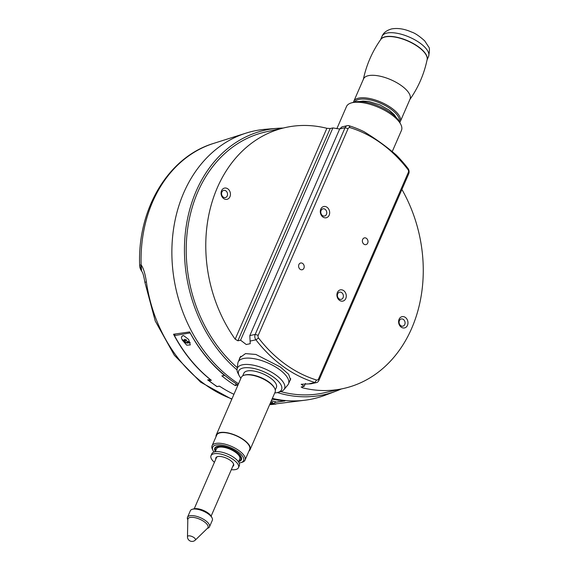 <?xml version="1.0" encoding="UTF-8"?>
<svg xmlns="http://www.w3.org/2000/svg" width="569" height="569" viewBox="0 0 569 569"><rect width="100%" height="100%" fill="white"/><g stroke="black" fill="none" stroke-linecap="round" stroke-linejoin="round"><path stroke-width="0.85" d="M274.742 392.951A23.372 9.36 -156.5 0 0 277.772 392.454L280.382 391.707A25.705 10.292 -156.5 0 0 283.903 389.651L287.786 385A27.426 10.982 -156.5 0 0 288.476 383.897A27.426 10.982 -156.5 0 0 279.279 369.409A27.426 10.982 -156.5 0 0 238.169 362.026A27.426 10.982 -156.5 0 0 237.835 363.278L237.081 369.288A25.705 10.292 -156.5 0 0 237.977 373.264L239.208 375.689A23.372 9.36 -156.5 0 0 240.922 378.243M283.903 389.651A25.705 10.292 -156.5 0 0 275.929 375.035A25.705 10.292 -156.5 0 0 251.214 364.807A25.705 10.292 -156.5 0 0 237.081 369.288M277.772 392.454A23.372 9.36 -156.5 0 0 273.717 377.29A23.372 9.36 -156.5 0 0 248.056 367.681A23.372 9.36 -156.5 0 0 239.208 375.689M242.707 375.86L243.845 373.243A17.746 7.105 23.5 0 1 270.446 378.022A17.746 7.105 -156.5 0 1 276.399 387.397L275.261 390.014M244.265 375.206L245.04 374.985A17.746 7.105 23.5 0 1 268.76 381.899A17.746 7.105 -156.5 0 1 274.315 387.717L274.685 388.435A18.436 7.383 -156.5 0 0 268.909 382.389A18.436 7.383 23.5 0 0 244.265 375.206A18.436 7.383 23.5 0 0 241.277 377.425L216.263 434.951A18.436 7.383 23.5 0 1 243.902 439.908A18.436 7.383 -156.5 0 1 250.083 449.652A18.436 7.383 -156.5 0 1 249.009 450.975M250.083 449.652L275.097 392.126A18.436 7.383 -156.5 0 0 274.685 388.435M216.035 436.636A18.436 7.383 23.5 0 1 216.263 434.951M212.059 445.783L216.689 435.129A17.98 7.198 23.5 0 1 243.632 439.972A17.98 7.198 -156.5 0 1 249.663 449.467L245.026 460.122A17.98 7.198 -156.5 0 0 239.001 450.62A17.98 7.198 23.5 0 0 212.059 445.783A17.98 7.198 23.5 0 0 212.457 449.389L213.069 450.584A16.828 6.736 23.5 0 1 219.435 444.823A16.828 6.736 23.5 0 1 237.906 451.743A16.828 6.736 -156.5 0 1 240.829 462.654L242.117 462.284A17.98 7.198 -156.5 0 0 245.026 460.122M239.129 462.967A16.828 6.736 -156.5 0 0 240.829 462.654M214.001 452.042A16.828 6.736 23.5 0 1 213.069 450.584M215.367 451.466A14.517 5.811 23.5 0 1 215.822 446.971A14.517 5.811 23.5 0 1 236.569 452.042A14.517 5.811 -156.5 0 1 241.59 458.18A14.517 5.811 -156.5 0 1 238.617 461.573M216.369 446.672A13.855 5.548 -156.5 0 0 215.843 447.426L215.416 448.4A13.855 5.548 23.5 0 1 236.178 452.127A13.855 5.548 -156.5 0 1 240.822 459.446A13.855 5.548 -156.5 0 1 238.852 461.025M215.608 450.918A13.855 5.548 23.5 0 1 215.416 448.4M240.822 459.446L241.249 458.472A13.855 5.548 -156.5 0 0 241.434 457.568M215.246 451.743L216.497 448.863A12.674 5.078 23.5 0 1 235.495 452.277A12.674 5.078 -156.5 0 1 239.748 458.977L238.496 461.857M211.014 455.698L211.853 453.756A14.979 5.996 23.5 0 1 234.307 457.789A14.979 5.996 -156.5 0 1 239.336 465.705L238.489 467.64A14.979 5.996 -156.5 0 0 233.468 459.724A14.979 5.996 23.5 0 0 211.014 455.698A14.979 5.996 23.5 0 0 214.413 462.327M231.32 469.681A14.979 5.996 -156.5 0 0 238.489 467.64M215.829 459.076A9.68 3.876 23.5 0 1 217.443 456.644A9.68 3.876 23.5 0 1 230.381 460.413A9.68 3.876 -156.5 0 1 233.411 463.586A9.68 3.876 -156.5 0 1 232.735 466.431M217.714 456.573A9.218 3.691 -156.5 0 0 216.469 457.604L194.228 508.75M211.135 516.104L233.375 464.958A9.218 3.691 -156.5 0 0 233.276 463.344M212.066 517.89L211.334 516.453A10.605 4.246 -156.5 0 0 208.012 512.975A10.605 4.246 23.5 0 0 193.837 508.85L192.294 509.291A11.985 4.801 23.5 0 1 208.311 513.956A11.985 4.801 -156.5 0 1 212.066 517.89A11.985 4.801 -156.5 0 1 212.329 520.294L209.47 526.873A11.985 4.801 -156.5 0 0 205.452 520.543A11.985 4.801 23.5 0 0 187.486 517.321A11.985 4.801 23.5 0 0 187.82 519.838M187.486 517.321L190.352 510.734A11.985 4.801 23.5 0 1 192.294 509.291M207.401 528.352A11.985 4.801 -156.5 0 0 209.47 526.873M354.544 102.015A24.431 9.78 23.5 0 1 390.889 109.099A24.431 9.78 23.5 0 1 399.274 121.46M353.484 102.299A25.349 10.15 23.5 0 1 353.762 101.382A25.349 10.15 23.5 0 1 391.764 108.202A25.349 10.15 23.5 0 1 400.263 121.602A25.349 10.15 23.5 0 1 399.779 122.427M353.762 101.382L363.534 78.913A25.349 10.15 23.5 0 1 368.356 75.684A25.349 10.15 23.5 0 1 401.529 85.741A25.349 10.15 23.5 0 1 410.036 99.134L400.263 121.602M409.609 99.881C418.243 87.662 424.083 74.226 427.134 59.581A25.349 10.15 -156.5 0 0 412.418 43.28A25.349 10.15 -156.5 0 0 385.206 36.942A25.349 10.15 23.5 0 0 380.796 39.432C372.162 51.651 366.322 65.086 363.278 79.731M392.233 151.624L401.458 130.408A29.965 11.999 -156.5 0 0 400.789 124.405A29.965 11.999 -156.5 0 0 391.415 114.582A29.965 11.999 -156.5 0 0 351.358 102.911A29.965 11.999 -156.5 0 0 346.507 106.517L336.841 128.736M400.789 124.405L399.566 122.008A27.661 11.074 -156.5 0 0 390.91 112.939A27.661 11.074 -156.5 0 0 353.939 102.171L351.358 102.911M231.796 399.232L200.594 382.148L174.349 355.269L155.259 321.03L144.924 282.423A9.218 0.541 -8 0 1 146.397 281.918C145.209 273.945 143.516 268.348 141.311 265.126L141.126 264.841A9.218 1.273 178.2 0 0 139.675 265.581C137.236 209.356 168.168 157.016 213.624 143.402A134.135 107.705 77.4 0 0 141.126 264.841L141.596 270.951A9.218 6.479 -35.8 0 1 141.311 265.126M239.3 359.43L239.777 357.745L245.516 353.605L255.929 354.466L280.425 367.055L288.654 374.302L290.503 379.808L289.834 380.775M407.98 168.445A133.679 107.342 77.4 0 0 396.202 154.981C386.913 146.894 376.194 139.135 364.039 131.688A133.679 107.342 77.4 0 0 349.003 125.728A4.609 3.699 77.4 0 0 347.41 125.657A4.609 3.699 77.4 0 0 345.063 127.726L255.189 334.416A4.609 3.699 77.4 0 0 255.922 339.8A133.679 107.342 77.4 0 0 314.899 382.51A4.609 3.699 77.4 0 0 316.492 382.581A4.609 3.699 77.4 0 0 318.839 380.512L408.706 173.822A4.609 3.699 77.4 0 0 407.98 168.445L408.009 169.619A131.368 105.493 77.4 0 0 350.049 127.641A2.304 1.849 77.4 0 0 348.079 128.644L258.205 335.333A2.304 1.849 77.4 0 0 258.575 338.022A131.368 105.493 77.4 0 0 316.535 380A2.304 1.849 77.4 0 0 318.505 378.997L408.371 172.315A2.304 1.849 77.4 0 0 408.009 169.619M401.913 189.449A133.679 107.342 -102.6 0 1 343.591 388.478A133.679 107.342 -102.6 0 1 302.167 387.709L301.534 386.892L301.129 387.098M316.492 382.581L311.03 383.798L301.186 384.267L304.216 386.294L301.534 386.892M258.205 335.333L255.189 334.416L249.827 335.61L250.225 343.69L246.256 344.522L240.573 340.198L237.892 340.795L235.175 339.188A133.679 107.342 -102.6 0 1 285.453 127.527A133.679 107.342 -102.6 0 1 326.869 128.295L330.191 128.523L237.892 340.795M240.573 340.198L332.872 127.925L330.191 128.523M332.872 127.925L339.665 129.007M343.591 388.478L324.017 392.845A133.679 107.342 -102.6 0 1 280.766 391.593M237.287 367.674A133.679 107.342 -102.6 0 1 187.343 231.142A133.679 107.342 -102.6 0 1 265.872 131.887L285.453 127.527M341.208 389.011A135.522 108.821 -102.6 0 1 335.888 391.209A135.522 108.821 -102.6 0 1 277.338 392.567M283.07 128.053A135.522 108.821 77.4 0 0 277.316 128.324A135.522 108.821 77.4 0 0 186.561 224.044A135.522 108.821 77.4 0 0 237.045 369.907M335.888 391.209L325.112 395.249A137.136 110.116 -102.6 0 1 305.567 400.142A137.136 110.116 -102.6 0 1 272.373 398.392M238.525 383.755A137.136 110.116 -102.6 0 1 233.304 380.177A137.136 110.116 77.4 0 1 172.087 243.824A137.136 110.116 77.4 0 1 246.071 133.11A137.136 110.116 77.4 0 1 265.851 129.241L277.316 128.324M175.117 334.024L174.441 335.589L190.124 332.929A136.489 109.597 77.4 0 0 224.506 375.412L221.889 375.874A136.325 109.468 77.4 0 0 235.289 385.576L237.977 384.964L231.327 380.476C214.449 368.171 200.551 351.991 189.626 331.94L173.531 334.252C183.133 352.488 195.366 367.574 210.246 379.509L210.281 379.416M210.246 379.509L207.657 379.907L216.903 386.6L219.492 386.209L224.997 389.594M272.067 399.089L284.92 400.96L275.396 402.304M174.441 335.589A135.522 108.821 77.4 0 0 211.383 380.291L209.022 380.711A135.372 108.707 77.4 0 0 217.059 386.529L219.421 386.116A135.522 108.821 77.4 0 0 233.937 394.296M275.289 402.326L283.839 400.875M272.053 399.118A136.489 109.597 77.4 0 0 279.066 400.334M271.356 400.732L275.631 401.828M182.194 339.985L186.732 345.184L190.288 344.921L188.624 339.444L183.631 335.596L182.158 336.073L181.731 336.976M209.022 380.711L209.492 379.623M235.289 385.576L236.078 383.748M271.05 402.119L270.666 403.001L271.2 403.165L272.828 403.343L272.594 402.276L270.965 402.098A2.077 0.832 -156.5 0 0 270.816 401.97M275.695 401.714L274.905 402.731L272.885 403.734L270.986 403.748L270.126 403.563L271.015 403.748L270.73 403.272A2.077 0.832 -156.5 0 0 271.2 403.165M272.302 402.29L272.828 403.343M187.308 341.471L186.931 342.353L189.086 342.694L188.851 341.628L187.222 341.443A2.077 0.832 -156.5 0 0 186.952 341.229A2.077 0.832 -156.5 0 0 186.632 341.023L186.589 339.985L184.456 339.337L184.498 340.376A2.077 0.832 -156.5 0 0 184.029 340.475L182.642 339.743L182.877 340.81L185.572 342.638L187.244 343.1L190.266 342.702M184.264 341.549A2.077 0.832 -156.5 0 0 184.534 341.763A2.077 0.832 -156.5 0 0 184.854 341.976L187.272 343.1L186.988 342.616A2.077 0.832 -156.5 0 0 187.457 342.517M182.877 340.81L183.808 340.404M184.854 339.949L185.658 339.878L185.138 342.453M184.797 341.706L185.636 339.771M184.029 340.475L184.555 340.639L185.039 339.544M186.632 341.023L187.222 341.443M188.559 341.642L189.086 342.694M185.658 339.878L186.575 340.155M141.503 270.816L141.411 270.688A9.218 9.218 0 0 1 139.675 265.581M337.41 292.459A5.761 4.63 77.4 0 0 339.494 300.332A5.761 4.63 77.4 0 0 345.781 298.526A5.761 4.63 77.4 0 0 343.704 290.652A5.761 4.63 77.4 0 0 337.41 292.459M320.795 209.115A5.761 4.63 77.4 0 0 322.879 216.988A5.761 4.63 77.4 0 0 329.167 215.182A5.761 4.63 77.4 0 0 327.09 207.308A5.761 4.63 77.4 0 0 320.795 209.115M367.688 243.084A3.457 2.774 -102.6 0 1 365.931 244.634A3.457 2.774 -102.6 0 1 363.008 243.183A3.457 2.774 -102.6 0 1 362.666 239.442A3.457 2.774 -102.6 0 1 364.423 237.885A3.457 2.774 -102.6 0 1 367.354 239.343A3.457 2.774 -102.6 0 1 367.688 243.084M303.917 268.198A3.457 2.774 -102.6 0 1 302.153 269.756A3.457 2.774 -102.6 0 1 299.23 268.298A3.457 2.774 -102.6 0 1 298.889 264.564A3.457 2.774 -102.6 0 1 300.652 263.006A3.457 2.774 -102.6 0 1 303.576 264.464A3.457 2.774 -102.6 0 1 303.917 268.198M304.216 386.294L305.461 383.421M347.41 125.657L341.948 126.873L339.7 128.921L345.063 127.726L348.079 128.644M249.827 335.61L339.7 128.921M229.94 196.746A5.761 4.63 -102.6 0 1 223.645 198.553A5.761 4.63 -102.6 0 1 221.569 190.679A5.761 4.63 -102.6 0 1 227.856 188.872A5.761 4.63 -102.6 0 1 229.94 196.746M227.223 195.921A3.684 2.959 -102.6 0 1 225.345 197.578A3.684 2.959 -102.6 0 1 222.23 196.028A3.684 2.959 -102.6 0 1 221.867 192.045A3.684 2.959 77.4 0 1 223.745 190.38A3.684 2.959 77.4 0 1 226.867 191.938A3.684 2.959 77.4 0 1 227.223 195.921M399.097 319.259A5.761 4.63 77.4 0 0 401.181 327.132A5.761 4.63 77.4 0 0 407.475 325.326A5.761 4.63 77.4 0 0 405.391 317.452A5.761 4.63 77.4 0 0 399.097 319.259M399.402 320.624A3.684 2.959 77.4 0 0 399.758 324.607A3.684 2.959 77.4 0 0 402.88 326.158A3.684 2.959 77.4 0 0 404.758 324.501A3.684 2.959 -102.6 0 0 404.395 320.518A3.684 2.959 -102.6 0 0 401.28 318.96A3.684 2.959 -102.6 0 0 399.402 320.624M337.709 293.824A3.684 2.959 77.4 0 0 338.071 297.807A3.684 2.959 77.4 0 0 341.194 299.358A3.684 2.959 77.4 0 0 343.071 297.701A3.684 2.959 -102.6 0 0 342.709 293.718A3.684 2.959 -102.6 0 0 339.586 292.16A3.684 2.959 -102.6 0 0 337.709 293.824M321.094 210.48A3.684 2.959 77.4 0 0 321.457 214.463A3.684 2.959 77.4 0 0 324.579 216.021A3.684 2.959 77.4 0 0 326.457 214.357A3.684 2.959 -102.6 0 0 326.094 210.374A3.684 2.959 -102.6 0 0 322.972 208.816A3.684 2.959 -102.6 0 0 321.094 210.48M207.585 528.174A10.918 4.374 -156.5 0 0 204.342 521.809A10.918 4.374 23.5 0 0 193.631 517.434A10.918 4.374 23.5 0 0 187.82 519.575L187.471 536.723A4.324 1.728 23.5 0 1 189.769 535.877A4.324 1.728 23.5 0 1 194.008 537.605A4.324 1.728 -156.5 0 1 195.288 540.123L207.585 528.167M380.569 39.759A25.349 10.15 23.5 0 1 385.284 36.75A25.349 10.15 23.5 0 1 413.151 43.443A25.349 10.15 23.5 0 1 427.049 59.973M380.547 39.787L382.062 36.302A25.349 10.15 23.5 0 1 386.884 33.073A25.349 10.15 23.5 0 1 415.014 39.915A25.349 10.15 23.5 0 1 428.557 56.523L427.042 60.008M275.901 404.061A134.497 107.996 -102.6 0 1 269.649 404.651L305.567 400.142M231.932 398.919A134.497 107.996 -102.6 0 1 205.025 384.473A134.497 107.996 -102.6 0 1 146.397 281.918M309.074 383.812L314.899 382.51L316.535 380M258.575 338.022L255.922 339.8L250.097 341.094M183.631 335.596A5.534 2.212 -156.5 0 0 182.158 336.073M350.049 127.641L349.003 125.728M408.371 172.315L408.706 173.822M318.505 378.997L318.839 380.512M326.869 128.295L235.175 339.188M302.167 387.709L302.63 386.643M290.738 378.691L288.476 383.897M240.666 356.286L238.169 362.026M187.471 536.723A4.609 4.609 0 0 0 195.288 540.123M382.062 36.302C383.35 32.86 386.522 30.399 391.579 28.927C397.809 27.838 404.509 28.891 411.671 32.084C414.957 33.094 419.303 36.018 424.702 40.868L428.585 46.814C429.709 47.675 429.702 50.911 428.557 56.523M213.624 143.402L246.071 133.11M181.931 336.386C180.906 337.552 181.525 339.309 183.773 341.663L185.117 342.446M144.924 282.423C142.961 271.143 142.072 272.373 141.596 270.951M359.615 101.538L362.958 101.062L368.883 101.495L379.836 104.838L389.082 110.037L394.225 114.653L396.159 117.427"/></g></svg>
